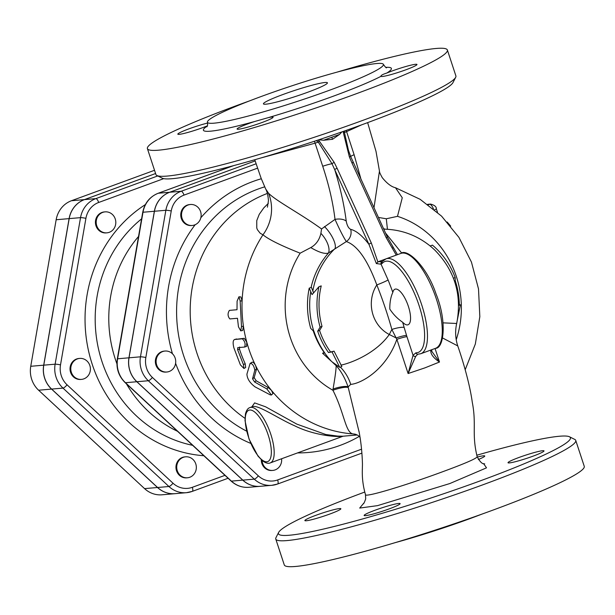 <?xml version="1.0" encoding="UTF-8"?>
<svg xmlns="http://www.w3.org/2000/svg" width="615" height="615" viewBox="0 0 615 615"><rect width="100%" height="100%" fill="white"/><g stroke="black" fill="none" stroke-linecap="round" stroke-linejoin="round"><path stroke-width="0.92" d="M112.368 214.435A10.524 9.809 -94.9 0 1 115.351 225.659A10.524 9.809 -94.9 0 1 106.902 232.839A10.524 9.809 -94.9 0 1 96.224 223.199A10.524 9.809 -94.9 0 1 105.088 211.868A10.524 9.809 -94.9 0 1 112.368 214.435M106.902 232.839L106.141 232.908A10.524 9.809 -94.9 0 1 95.463 223.26A10.524 9.809 -94.9 0 1 104.327 211.929L105.088 211.868M230.256 166.842A10.524 9.809 -94.9 0 1 230.663 166.419M229.226 167.219A10.524 9.809 -94.9 0 1 229.718 166.665M176.882 465.255A10.524 9.809 -94.9 0 1 185.63 456.814A10.524 9.809 -94.9 0 1 196.3 466.454A10.524 9.809 -94.9 0 1 187.437 477.786A10.524 9.809 -94.9 0 1 176.882 465.255M187.437 477.786L186.676 477.855A10.524 9.809 -94.9 0 1 176.121 465.324A10.524 9.809 -94.9 0 1 184.861 456.876L185.63 456.814M77.321 358.937A10.524 9.809 -94.9 0 1 79.689 358.407A10.524 9.809 -94.9 0 1 90.359 368.054A10.524 9.809 -94.9 0 1 81.495 379.386A10.524 9.809 -94.9 0 1 71.009 371.029A10.524 9.809 -94.9 0 1 77.321 358.937M81.495 379.386L80.734 379.447A10.524 9.809 -94.9 0 1 70.248 371.099A10.524 9.809 -94.9 0 1 76.56 359.006A10.524 9.809 -94.9 0 1 78.928 358.476L79.689 358.407M197.699 207.071A10.524 9.809 -94.9 0 1 196.37 224.075A10.524 9.809 -94.9 0 1 192.226 225.474A10.524 9.809 -94.9 0 1 181.556 215.827A10.524 9.809 -94.9 0 1 190.419 204.495A10.524 9.809 -94.9 0 1 197.699 207.071M192.226 225.474L191.465 225.536A10.524 9.809 -94.9 0 1 180.795 215.896A10.524 9.809 -94.9 0 1 189.658 204.564L190.419 204.495M281.593 458.752A10.524 9.809 -94.9 0 1 272.768 470.421L271.999 470.483A10.524 9.809 -94.9 0 1 261.283 459.774M272.768 470.421A10.524 9.809 -94.9 0 1 262.067 460.466M166.826 372.014L166.065 372.083A10.524 9.809 -94.9 0 1 155.387 362.435A10.524 9.809 -94.9 0 1 164.251 351.111L165.012 351.042A10.524 9.809 -94.9 0 1 175.729 361.489A10.524 9.809 -94.9 0 1 166.826 372.014A10.524 9.809 -94.9 0 1 156.333 363.665A10.524 9.809 -94.9 0 1 162.644 351.572A10.524 9.809 -94.9 0 1 165.012 351.042M155.595 173.522L84.416 199.614A25.284 23.562 85.1 0 0 69.103 218.625L43.703 365.172A25.284 23.562 85.1 0 0 51.568 389.095L157.509 487.503A25.284 23.562 85.1 0 0 174.991 493.676A25.284 23.562 85.1 0 0 175.029 493.676M69.103 218.625L56.157 219.747A25.284 23.562 -94.9 0 1 71.463 200.728L154.526 170.286M174.991 493.676L162.045 494.798A25.284 23.562 -94.9 0 1 144.556 488.618L38.614 390.218A25.284 23.562 -94.9 0 1 30.75 366.286L56.157 219.747M224.959 475.349L192.326 487.311A21.079 19.634 -94.9 0 1 173.007 483.213L67.066 384.813A21.079 19.634 -94.9 0 1 60.508 364.872L85.916 218.325A21.079 19.634 -94.9 0 1 98.677 202.473A4.213 1.484 -110.1 0 0 95.848 198.622A25.284 23.562 85.1 0 0 80.534 217.641L69.18 218.617A25.284 23.562 -94.9 0 1 84.493 199.606L155.603 173.538M85.916 218.325A4.213 0.415 9.8 0 0 80.534 217.641L55.127 364.188A25.284 23.562 85.1 0 0 62.999 388.111L168.933 486.511A25.284 23.562 85.1 0 0 186.422 492.692L175.067 493.668A25.284 23.562 -94.9 0 1 157.586 487.495L51.645 389.087A25.284 23.562 -94.9 0 1 43.78 365.164L69.18 218.617M361.559 449.188L277.657 479.938A21.079 19.634 -94.9 0 1 258.338 475.849L152.397 377.449A21.079 19.634 -94.9 0 1 145.84 357.5L171.247 210.96A4.213 0.415 -170.2 0 0 165.858 210.276L140.458 356.815A25.284 23.562 85.1 0 0 148.323 380.747L254.264 479.147A25.284 23.562 85.1 0 0 271.745 485.327L260.322 486.311A25.284 23.562 -94.9 0 1 242.833 480.13L136.891 381.731A25.284 23.562 -94.9 0 1 129.027 357.807L154.434 211.26A25.284 23.562 -94.9 0 1 169.748 192.241L255.148 160.938L169.671 192.249A25.284 23.562 85.1 0 0 154.357 211.268L128.95 357.807A25.284 23.562 85.1 0 0 136.822 381.738L242.756 480.138A25.284 23.562 85.1 0 0 260.245 486.319A25.284 23.562 85.1 0 0 260.283 486.311M138.529 236.483A122.093 113.76 85.1 0 0 116.919 363.78M126.398 383.791A122.093 113.76 85.1 0 0 177.558 431.315M342.517 436.427L270.285 462.903A29.474 10.378 -110.1 0 0 270.354 432.983A29.474 10.378 -110.1 0 0 250.974 407.345A29.474 10.378 -110.1 0 0 249.998 407.56L252.534 406.63C257.993 404.432 278.487 418.761 294.662 425.788C313.558 435.266 336.174 437.288 342.886 436.289L343.316 436.181L342.87 436.22M342.886 436.22L337.635 436.081L325.719 434.49L296.822 424.119L265.603 406.807L254.61 402.894L251.843 406.884M238.951 296.776L240.142 300.912L241.495 326.511L240.719 330.855L238.451 326.773L237.467 318.27L229.849 318.931C227.658 316.256 227.512 313.404 229.395 310.383L237.013 309.729L237.09 301.173L238.951 296.776L240.911 296.96L242.102 301.027A126.306 117.68 85.1 0 0 243.44 326.211A126.306 117.68 85.1 0 0 246.807 342.248L246.584 346.383L244.593 347.052C245.731 344.154 244.978 341.41 242.333 338.811L234.53 339.503L244.232 338.312L246.807 342.248A126.306 117.68 85.1 0 0 255.671 365.71L256.517 369.115L254.179 377.648L256.186 380.785L268.34 387.596L271.492 390.425L272.899 393.577L271.469 395.007L266.833 388.918L254.587 381.992L252.542 378.802L254.81 370.138C253.918 365.61 252.358 363.373 250.121 363.411L246.915 374.135C247.168 378.74 249.882 382.991 255.071 386.881L270.246 394.861L271.469 395.007M239.596 347.006L239.466 349.066A126.306 117.68 85.1 0 0 245.185 363.673L245.677 367.501L243.947 368.477L243.432 364.587L237.613 349.743L237.736 347.644L244.593 347.052M241.495 326.511L243.44 326.211L242.648 330.486L240.719 330.855M237.467 318.278L231.801 318.77M268.325 203.388L263.843 207.832L259.238 214.335L256.755 220.631L256.77 228.019L257.431 229.749L260.183 233.246L262.982 234.792A42.104 40.413 119.6 0 0 268.509 193.21L265.665 188.943C267.064 191.342 267.994 195.216 268.463 200.582L267.425 207.17M267.356 193.433A126.306 117.68 85.1 0 0 190.85 297.568A126.306 117.68 85.1 0 0 244.985 418.331M359.99 437.219L357.938 435.343L355.378 434.252A12.631 12.108 -76.6 0 0 353.125 433.944L356.193 434.49M251.881 362.504C252.704 361.551 253.972 362.619 255.671 365.71A126.306 117.68 85.1 0 0 271.492 390.425A126.306 117.68 85.1 0 0 353.125 433.944C345.376 432.891 344.515 413.019 332.907 390.256L333.061 389.026C335.167 376.772 336.19 368.977 336.144 365.648A76.837 71.586 -94.9 0 1 332.331 362.097M447.159 222L450.687 226.12M456.415 324.551L460.389 304.832L459.344 304.579A78.274 72.931 85.1 0 0 455.277 280.755L455.185 277.565A76.929 71.678 85.1 0 0 433.998 246.484A76.929 71.678 85.1 0 0 432.43 245.131L432.699 245.362M459.344 304.579L458.59 304.856M460.389 304.832L458.598 305.486M455.277 280.755L454.454 281.063M455.185 277.565L453.424 278.211M432.43 245.131L430.131 245.977A74.746 69.641 85.1 0 1 434.92 250.205C454.908 270.808 462.157 295.231 456.684 323.482L443.038 322.852M401.772 253.149L385.52 233.008M383.745 229.141L384.114 229.149C401.534 229.587 417.032 235.314 430.592 246.338M324.743 353.033L322.544 353.225L331.739 361.62L339.718 367.324L332.015 351.888L328.487 352.541A78.274 72.931 -94.9 0 1 317.701 331.185L320.1 327.08A76.929 71.678 -94.9 0 1 318.931 286.736L312.074 294.623L309.214 288.158A78.943 73.546 85.1 0 0 310.713 328.387L314.073 331.662A78.943 73.546 85.1 0 0 324.828 353.025L324.743 353.033A78.943 73.546 -94.9 0 0 331.739 361.62M332.015 351.888L334.045 351.142L341.855 366.54L339.718 367.324M328.487 352.541L334.045 351.142M309.214 288.158L311.413 287.359L313.535 292.732M317.701 331.185L319.577 330.493A76.145 70.948 85.1 0 0 330.463 351.818M320.1 327.08L322.022 326.373L319.577 330.493M318.931 286.736L321.23 285.89A74.746 69.641 85.1 0 0 322.022 326.373M322.544 353.225L324.474 352.518M340.364 367.086A42.104 38.814 -91.3 0 1 350.719 384.36C359.783 383.891 385.551 371.199 396.86 339.319L408.106 373.536L415.725 356.369L417.731 354.24A2.106 1.953 -89.2 0 1 415.909 352.818L413.065 355.278A2.106 1.814 19.8 0 0 415.725 356.369M406.515 335.36A10.524 1.122 162.2 0 0 396.122 337.95L396.86 339.319A10.524 0.938 -18.2 0 1 406.93 336.643L404.124 327.395A10.524 2.16 -15.6 0 0 391.863 329.456L396.122 337.95A42.104 0.8 27 0 0 389.303 334.506C375.573 353.74 350.765 363.134 340.864 365.149M311.113 287.466A76.837 71.586 -94.9 0 1 328.518 252.996A16.843 8.095 53.3 0 0 320.899 233.354C319.416 239.881 316.041 244.624 310.767 247.591C319.054 252.442 324.966 254.249 328.518 252.996L346.345 241.564C357.323 245.354 367.486 259.807 376.818 284.937A158.762 55.911 69.9 0 1 391.863 329.456L389.303 334.506A33.594 31.303 -94.9 0 1 376.818 284.937A10.524 0.753 -21.7 0 0 388.096 279.956L381.054 264.196L382.161 263.428A48.416 17.051 69.9 0 1 417.07 299.859A48.416 17.051 69.9 0 1 415.909 352.818M336.951 365.502L336.151 365.656C341.048 371.045 345.038 378.14 348.105 386.95L350.719 384.36M252.181 362.12L250.121 363.411M236.614 338.973L234.715 339.472C232.924 340.141 232.662 342.97 233.923 347.967L240.38 364.849L243.947 368.477M431.192 349.92L430.769 350.85A2.106 1.814 19.8 0 0 431.692 349.897A2.106 1.814 19.8 0 0 431.692 349.881A2.106 1.814 19.8 0 0 431.707 349.85M430.769 350.85C430.738 354.378 433.652 358.107 439.494 362.027L431.776 351.342M396.045 255.194L378.071 261.782L382.153 261.552A2.106 1.968 70.8 0 0 381.054 264.196L376.349 263.574L378.071 261.782M353.218 162.829A2.106 0.431 155.4 0 0 353.287 162.629A2.106 0.431 155.4 0 0 351.895 162.829L386.128 237.575A2.106 0.431 -24.6 0 1 387.519 237.382L397.474 254.656M393.585 248.299L392.716 246.876M382.223 261.521L382.43 261.36A2.106 1.937 41.4 0 0 382.161 263.428M406.93 336.643L413.065 355.278L408.106 373.536L424.873 367.885L439.494 362.027L435.051 348.505M387.519 237.382A2.106 0.431 -24.6 0 1 387.527 237.405L350.788 156.748A2.106 0.469 -21.5 0 1 350.788 156.84M361.151 179.818L354.109 154.726L346.599 131.633A10.524 0.938 -18.2 0 0 344.477 132.563A2.106 0.684 178.2 0 0 343.293 132.333L349.351 156.84A2.106 0.469 -21.5 0 1 350.788 156.748L348.467 150.321L344.477 132.563A6.704 6.127 -142.4 0 1 344.646 130.926M350.719 156.679L348.467 150.321M318.747 139.805L323.621 140.251L332.531 139.29L339.58 134.408L341.871 131.902M346.599 131.633A10.524 6.45 67.8 0 1 346.237 130.365M337.105 168.287L334.206 162.391L319.316 141.119L318.324 142.142L332 163.728L368.954 244.355A2.106 0.431 -24.6 0 1 371.329 243.002L337.105 168.287A2.106 0.431 155.4 0 0 334.737 169.64C340.333 187.683 344.162 204.849 346.23 221.146A10.524 5.404 -7.1 0 0 335.014 219.378L321.553 228.964C301.611 214.381 276.15 200.99 268.509 193.21M316.118 140.681A6.719 6.142 -142.4 0 1 318.324 142.142A10.524 0.938 -18.2 0 0 315.088 143.172L322.714 166.25C328.91 184.923 333.007 202.635 335.014 219.378C339.711 229.872 343.485 237.267 346.345 241.564A10.524 9.609 -77.5 0 0 350.681 229.357C348.567 228.303 347.083 225.567 346.23 221.146M350.681 229.357C356.239 230.694 362.327 235.691 368.954 244.363L376.349 263.574M314.465 141.227A10.524 0.623 -108.5 0 0 315.088 143.172L260.414 158.101M346.599 131.625L361.612 124.845M323.621 140.251L339.572 134.408M379.47 171.039L373.974 207.816M383.699 229.049A16.843 14.775 -83.1 0 0 384.36 229.149M442.623 338.004L457.745 345.907C461.934 357.769 469.645 382.822 472.289 402.302C476.663 424.865 471.513 433.56 477.186 456.784C476.364 458.606 464.686 463.656 442.154 471.92C407.553 484.751 364.749 497.866 365.471 494.652L365.464 494.614M359.168 432.322L348.105 386.95A12.631 2.921 -16.7 0 0 333.061 389.026M477.179 456.776L477.186 456.784C480.084 462.042 482.583 464.387 484.682 463.802L484.674 463.802M402.656 322.252C397.536 318.762 393.254 314.373 389.802 309.076C389.726 302.495 390.733 296.922 392.831 292.363A18.95 6.673 69.9 0 1 395.007 289.188A18.95 6.673 69.9 0 1 407.791 304.679A18.95 6.673 69.9 0 1 408.053 324.766A18.95 6.673 69.9 0 1 402.656 322.252A169.21 59.586 -110.1 0 1 404.124 327.395M278.657 532.382L275.974 537.641A157.886 14.068 -18.2 0 0 275.766 539.032L284.284 564.931A157.886 14.068 -18.2 0 0 491.4 510.681A157.886 14.068 -18.2 0 0 584.25 466.301L575.74 440.409A157.886 14.068 -18.2 0 0 574.741 439.41L569.459 436.773A153.673 13.691 161.8 0 1 480.054 480.938A153.673 13.691 161.8 0 1 278.657 532.382A153.673 13.691 161.8 0 1 364.787 492.031M275.766 539.032A157.886 14.068 -18.2 0 0 482.89 484.789A157.886 14.068 -18.2 0 0 575.74 440.409M476.786 455.231A153.673 13.691 161.8 0 1 569.459 436.773M306.216 520.767A18.95 1.691 161.8 0 1 304.871 520.582A18.95 1.691 161.8 0 1 322.222 513.102A18.95 1.691 161.8 0 1 340.856 508.728A18.95 1.691 161.8 0 1 340.864 508.751A18.95 1.691 161.8 0 1 326.619 515.178A18.95 1.691 161.8 0 1 306.216 520.767M388.98 508.959A18.95 1.691 161.8 0 1 364.126 515.47A18.95 1.691 161.8 0 1 381.369 508.021A18.95 1.691 161.8 0 1 400.127 503.631A18.95 1.691 161.8 0 1 388.98 508.959M542.668 450.71A18.95 1.691 161.8 0 1 544.014 450.895A18.95 1.691 161.8 0 1 526.663 458.375A18.95 1.691 161.8 0 1 508.028 462.749A18.95 1.691 161.8 0 1 508.021 462.726A18.95 1.691 161.8 0 1 522.266 456.299A18.95 1.691 161.8 0 1 542.668 450.71M477.263 457.06A18.95 1.691 161.8 0 1 484.758 456.007A18.95 1.691 161.8 0 1 478.362 459.505M283.238 94.403A33.679 2.998 161.8 0 1 327.426 82.825A33.679 2.998 161.8 0 1 296.368 96.194A33.679 2.998 161.8 0 1 263.435 103.866A33.679 2.998 161.8 0 1 283.238 94.403M328.948 90.451A92.627 8.256 -18.2 0 0 383.422 64.414A92.627 8.256 -18.2 0 0 292.855 85.508A92.627 8.256 -18.2 0 0 207.439 122.277A92.627 8.256 -18.2 0 0 328.948 90.451M268.386 117.603A18.95 1.691 161.8 0 1 273.075 117.219A18.95 1.691 161.8 0 1 255.609 124.737A18.95 1.691 161.8 0 1 237.083 129.05A18.95 1.691 161.8 0 1 254.318 121.609L268.386 117.603A98.938 8.818 -18.2 0 0 333.199 96.232A98.938 8.818 -18.2 0 0 380.977 76.329C380.716 75.453 382.668 74.353 386.843 73.031A18.95 1.691 161.8 0 1 406 66.466A18.95 1.691 161.8 0 1 416.97 64.475A18.95 1.691 161.8 0 1 399.612 71.963A18.95 1.691 161.8 0 1 380.977 76.329L380.969 76.314M249.659 100.845A157.886 14.068 -18.2 0 0 147.408 148.638A157.886 14.068 -18.2 0 0 354.532 94.387A157.886 14.068 -18.2 0 0 447.382 50.007A157.886 14.068 -18.2 0 0 336.72 72.224M207.378 125.844A18.95 1.691 161.8 0 1 188.436 132.279A18.95 1.691 161.8 0 1 177.82 134.17A18.95 1.691 161.8 0 1 188.113 129.158A18.95 1.691 161.8 0 1 207.632 123.062M447.382 50.007L455.892 75.906A157.886 14.068 161.8 0 1 455.684 77.298A157.886 14.068 161.8 0 1 363.05 120.286A157.886 14.068 161.8 0 1 156.917 175.529A157.886 14.068 161.8 0 1 155.926 174.529L147.408 148.638M156.917 175.529L162.199 178.166A153.673 13.691 -18.2 0 0 362.835 124.399A153.673 13.691 -18.2 0 0 453.001 82.556L455.684 77.298M394.945 542.714A92.627 8.256 -18.2 0 0 469.752 518.699A92.627 8.256 -18.2 0 0 481.999 514.094M456.222 339.711A94.502 88.053 85.1 0 0 397.49 216.334L386.305 218.779L378.386 217.433M397.49 216.326L402.264 197.761L395.491 187.744C391.348 186.791 386.943 183.431 382.269 177.658C380.331 174.206 379.409 172.108 379.509 171.347L376.011 151.375L367.639 122.631M321.553 228.964L320.892 233.354M240.142 300.912L242.102 301.027A126.306 117.68 85.1 0 1 262.982 234.792C268.571 239.443 280.963 245.57 300.158 253.18A94.502 88.053 85.1 0 0 332.907 390.256A12.631 2.483 -17.1 0 1 348.305 387.588M310.767 247.591L300.158 253.18M383.46 228.519A16.843 15.675 -73.2 0 0 384.998 229.164M387.435 229.272L386.305 218.779M324.482 226.574A16.843 6.035 -125.1 0 1 335.06 248.537A76.837 71.586 -94.9 0 0 312.812 291.172M171.247 210.96A21.079 19.634 -94.9 0 1 184.008 195.109L257.547 168.156M261.298 178.757A139.528 129.996 85.1 0 0 200.821 217.748M297.545 452.909A139.528 129.996 85.1 0 0 359.275 436.404M175.606 363.319A139.528 129.996 85.1 0 0 250.759 443.4M195.17 224.713A139.528 129.996 85.1 0 0 172.454 353.763M246.63 431.161A131.272 122.3 -94.9 0 1 207.847 224.475A131.272 122.3 -94.9 0 1 264.688 186.852M341.825 436.681A131.272 122.3 -94.9 0 1 339.788 437.45A131.272 122.3 -94.9 0 1 337.743 438.18M84.416 199.614L71.463 200.728M157.509 487.503L144.556 488.618M43.703 365.172L30.75 366.286M51.568 389.095L38.614 390.218M98.677 202.473L163.705 178.642M145.363 204.595A135.315 126.075 85.1 0 0 88.814 352.088A135.315 126.075 85.1 0 0 203.849 455.738M192.626 445.314A127.059 118.38 -94.9 0 1 98.515 349.028A127.059 118.38 -94.9 0 1 141.581 218.871M157.74 175.936L95.848 198.622L84.493 199.606M43.78 365.164L55.127 364.188A4.213 0.415 9.8 0 1 60.508 364.872M51.645 389.087L62.999 388.111A4.213 1.069 -47.1 0 0 67.066 384.813M157.586 487.495L168.933 486.511A4.213 1.069 -47.1 0 0 173.007 483.213M228.096 478.255L192.249 491.393L186.422 492.692A25.284 23.562 85.1 0 0 192.111 491.423A4.213 1.484 -110.1 0 0 192.249 491.393A4.213 1.484 -110.1 0 0 192.326 487.311M154.357 211.268L143.003 212.244A4.213 0.415 -170.2 0 0 142.718 212.344L117.311 358.891A4.213 0.415 9.8 0 1 117.603 358.791L143.003 212.244A25.284 23.562 -94.9 0 1 158.316 193.233A4.213 1.484 -110.1 0 0 158.178 193.264C149.76 196.7 144.61 203.065 142.718 212.344M117.311 358.891C115.981 368.216 118.595 376.126 125.153 382.638A4.213 1.069 -47.1 0 0 125.468 382.714A25.284 23.562 -94.9 0 1 117.603 358.791L128.95 357.807M169.671 192.249L158.316 193.233L233.615 165.635M125.153 382.638L231.094 481.038A4.213 1.069 -47.1 0 0 231.409 481.122L125.468 382.714L136.822 381.738M231.094 481.038C236.229 485.673 242.164 487.757 248.891 487.295A25.284 23.562 -94.9 0 1 231.409 481.122L242.756 480.138M249.775 410.013A27.368 9.64 69.9 0 1 271.123 448.112A27.368 9.64 69.9 0 1 253.972 449.596A27.368 9.64 69.9 0 1 249.775 410.013M427.779 204.449L429.639 204.288L428.255 204.795M437.496 212.313L436.366 208.885C436.489 206.771 434.559 205.164 430.585 204.08A4.213 3.921 85.1 0 0 429.639 204.288A6.319 2.222 69.9 0 1 433.429 208.823M436.366 208.885L434.597 209.8M313.942 331.531A78.943 73.546 -94.9 0 1 310.69 291.956M324.251 352.595A76.837 71.586 -94.9 0 1 313.25 330.878M256.517 369.115L254.81 370.138M268.34 387.596L266.833 388.918M256.186 380.785L254.587 381.992M254.179 377.648L252.542 378.802M244.232 338.312L242.333 338.811M245.185 363.673L243.432 364.587M239.466 349.066L237.613 349.743M400.796 253.442A50.522 17.789 69.9 0 1 434.882 294.754A50.522 17.789 69.9 0 1 435.566 348.313C443.807 348.528 447.313 321.499 436.004 293.855C426.641 265.749 406.807 248.045 400.796 253.442L385.989 258.861A50.522 17.789 -110.1 0 1 420.083 300.182A50.522 17.789 -110.1 0 1 420.768 353.74L435.566 348.313M386.128 237.575L396.275 255.125M343.324 131.395A8.049 7.349 37.6 0 0 343.293 132.333M349.351 156.84L351.895 162.829M319.316 141.119A8.064 7.365 37.6 0 0 317.978 140.059M377.864 261.89L371.329 243.002M354.109 154.726A10.524 1.007 -18.1 0 0 350.681 156.479M322.714 166.25A10.524 0.999 -18.1 0 1 332 163.728A2.106 0.384 -27.7 0 1 334.206 162.391M392.831 292.363A169.21 59.586 -110.1 0 0 388.096 279.956M364.026 502.87L359.69 508.067L377.487 505.645L449.811 483.551L486.511 467.838L483.559 463.579M386.843 73.031A98.938 8.818 -18.2 0 0 385.759 67.35M207.301 126.029A98.938 8.818 -18.2 0 0 254.318 121.609M361.92 453.117L277.58 484.028L271.745 485.327A25.284 23.562 85.1 0 0 277.442 484.059A4.213 1.484 -110.1 0 0 277.58 484.028A4.213 1.484 -110.1 0 0 277.657 479.938M331.823 137.314L332.477 139.305M256.086 163.798L181.171 191.257A25.284 23.562 85.1 0 0 165.858 210.276L154.434 211.26M169.748 192.241L181.171 191.257A4.213 1.484 -110.1 0 1 184.008 195.109M129.027 357.807L140.458 356.815A4.213 0.415 9.8 0 1 145.84 357.5M136.891 381.731L148.323 380.747A4.213 1.069 -47.1 0 0 152.397 377.449M242.833 480.13L254.264 479.147A4.213 1.069 -47.1 0 0 258.338 475.849M233.408 165.689L158.178 193.264M248.891 487.295L260.245 486.319M343.216 436.196L357.315 434.982M249.998 407.56C247.922 408.129 246.4 410.29 245.431 414.049L245.016 420.675L249.021 439.018L258.023 456.138L262.567 460.866C265.765 463.141 268.34 463.818 270.285 462.903M430.585 204.08L427.617 204.334M432.576 245.254L433.998 246.484M431.807 351.426L431.761 349.704M382.43 261.36L385.989 258.861M417.731 354.24L420.768 353.74M348.49 150.368L348.797 151.321M254.756 159.746L261.16 178.381L265.649 188.928M456.676 323.475C455.015 331.055 455.369 338.527 457.745 345.907M358.914 430.961C360.844 440.717 362.012 451.325 362.42 462.788C362.666 469.199 360.936 478.424 365.471 494.652L365.694 498.873C364.441 502.44 363.626 504.046 363.265 503.716M386.612 67.712C386.404 68.265 385.344 67.173 383.422 64.414M207.439 122.277C207.77 124.645 207.562 126.16 206.825 126.821M395.606 187.783L420.114 199.306L441.57 216.142L458.944 237.413L471.444 262.075L478.508 288.919L479.831 316.671L475.334 344.031L465.209 369.692M359.122 432.091L358.922 431.023"/></g></svg>

